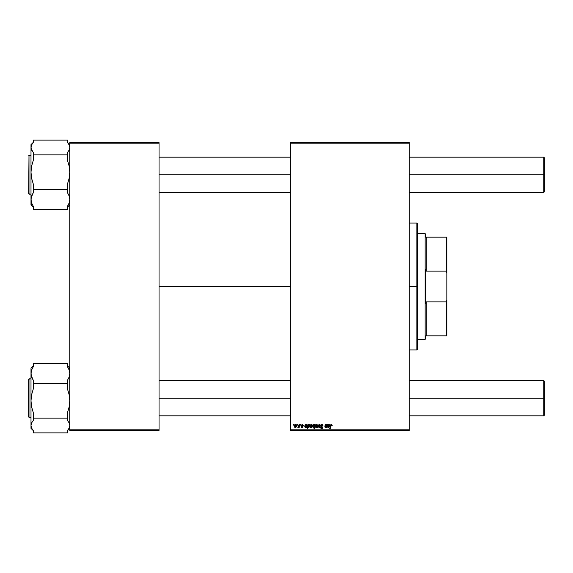 <?xml version="1.0" encoding="UTF-8"?>
<svg xmlns="http://www.w3.org/2000/svg" width="573" height="573" viewBox="0 0 573 573"><rect width="100%" height="100%" fill="white"/><g stroke="black" fill="none" stroke-linecap="round" stroke-linejoin="round"><path stroke-width="0.86" d="M159.043 286.5L290.611 286.5L159.043 286.5M290.611 430.402L409.258 430.402L409.258 429.814L290.611 429.814L290.611 143.186L409.258 143.186L409.258 429.814L409.258 142.598L290.611 142.598L409.258 142.598L409.258 143.186L290.611 143.186L290.611 142.598L290.611 429.814L409.258 429.814L409.258 430.402L290.611 430.402L290.611 429.814L290.611 430.402M300.438 424.529L300.338 425.116L300.775 425.116L300.861 424.529L300.338 425.116L300.775 425.116L300.861 424.529L300.338 425.116L300.438 424.529M297.552 424.529L297.451 425.116L297.888 425.116L297.981 424.529L297.451 425.116L297.888 425.116L297.981 424.529L297.451 425.116L297.552 424.529M302.523 424.894L303.318 425.546L302.501 424.486L301.291 425.345L302.48 426.548L302.379 427.086L301.076 426.663L301.505 427.451L302.687 427.343L302.895 426.427L301.727 425.209L302.358 424.851L303.318 425.488L302.279 424.851L302.895 425.596L302.279 424.851L301.72 425.309L302.279 424.851L301.806 425.567L302.945 426.72L301.849 425.617M308.338 424.529L307.909 424.529L307.214 428.64L307.644 428.64L307.93 427.078L308.897 427.508L309.721 426.298L309.52 424.736L308.267 424.944L307.909 424.529L307.214 428.64L307.644 428.64L307.93 427.078L308.603 427.573L309.778 425.689L308.99 424.478L308.267 424.944L307.909 424.529L307.214 428.64L307.644 428.64M320.3 427.501L321.26 428.676L322.578 428.038L322.527 427.093L320.944 425.567L322.026 424.98L322.649 425.918L323.014 425.331L322.463 424.607L321.317 424.55L320.558 426.054L322.191 427.823L321.36 428.203L320.3 427.501L321.496 428.697L322.649 427.601L320.937 425.646L321.775 424.958L323.079 425.868L321.804 424.478L320.515 425.682L322.219 427.63L321.51 428.21L320.3 427.501L320.73 427.372M316.611 424.478L315.351 425.696L315.401 426.985L316.052 427.551L317.327 426.914L317.499 425.023L316.611 424.478L315.279 426.326L316.275 427.573L317.628 425.667L316.611 424.478L317.141 424.622M326.753 424.529L326.144 426.921L325.256 426.906L325.636 424.529L325.206 424.529L324.884 426.333L325.178 427.522L326.338 427.021L326.682 427.522L327.19 424.529L326.753 424.529L327.19 424.529L326.753 424.529L325.579 427.2L325.636 424.529L325.206 424.529L324.819 426.849L325.443 427.573L326.338 427.021L326.682 427.522L327.19 424.529L326.682 427.522L326.252 427.522M331.688 425.811L331.287 424.958L330.721 425.732L331.287 424.958L332.118 425.76L331.817 424.607L330.585 424.837L329.797 428.64L330.227 428.64L331.287 424.958L332.118 425.76L331.223 424.958M327.598 425.359L327.412 427.121L328.852 427.444L329.432 426.663L328.121 427.179L327.835 426.398L329.353 426.076L329.597 424.865L327.598 424.529L327.333 426.792L328.279 427.573L329.432 426.663L328.315 427.2L327.835 426.398L329.697 425.338L328.938 424.478L328.085 424.901L329.239 424.536M313.925 427.465L313.99 428.64L314.427 428.64L315.121 424.529L314.649 425.073L313.775 424.493L312.994 425.18L312.722 426.57L313.338 427.544L314.24 427.207L313.99 428.64L314.427 428.64L315.121 424.529L314.742 424.529L315.121 424.529L314.427 428.64L313.99 428.64L314.24 427.207L313.639 427.565M318.051 427.522L317.592 427.522L318.953 424.529L317.592 427.522L318.051 427.522L319.154 424.987L319.455 427.522L319.884 427.522L319.469 424.529L318.953 424.529L319.469 424.529L318.953 424.529L317.592 427.522L318.051 427.522L319.154 424.987L319.455 427.522L319.884 427.522L319.469 424.529L319.884 427.522L319.455 427.522L319.154 424.987M311.905 424.622L310.788 424.657L310.122 425.696L310.165 426.985L310.824 427.551L311.934 427.15L312.378 425.99L312.149 424.844L311.383 424.478L310.05 426.326L311.046 427.573L312.4 425.667L311.196 424.493M305.037 425.495L305.065 424.529L305.509 424.529L305.065 424.529L304.972 427.265L306.319 427.444L306.899 426.663L305.588 427.179L305.302 426.398L306.82 426.076L307.064 424.865L305.065 424.529L304.8 426.792L305.746 427.573L306.899 426.663L305.781 427.2L305.302 426.398L307.164 425.338L306.405 424.478L305.552 424.901L306.705 424.536M295.625 424.478L294.364 425.696L294.415 426.985L295.066 427.551L296.341 426.914L296.513 425.023L295.625 424.478L294.293 426.326L295.296 427.573L296.642 425.667L295.625 424.478L296.155 424.622M299.199 424.529L298.769 426.534L297.817 427.465L298.805 426.899L298.698 427.522L299.127 427.522L299.636 424.529L299.199 424.529L299.636 424.529L299.199 424.529L297.817 427.465L298.805 426.899L298.698 427.522L299.127 427.522L299.636 424.529L299.127 427.522L298.698 427.522M293.605 424.529L293.505 425.116L293.942 425.116L294.028 424.529L293.505 425.116L293.942 425.116L294.028 424.529L293.505 425.116L293.605 424.529M69.763 430.402L159.043 430.402L159.043 429.814L69.763 429.814L69.763 143.186L159.043 143.186L159.043 429.814L159.043 142.598L69.763 142.598L159.043 142.598L159.043 143.186L69.763 143.186L69.763 142.598L69.763 429.814L159.043 429.814L159.043 430.402L69.763 430.402L69.763 429.814L69.763 430.402M332.154 425.381L331.316 424.478L332.132 425.667M330.757 425.553L331.287 424.958L331.724 425.453L331.287 424.958L330.721 425.732L330.227 428.64L330.764 425.524M329.797 428.64L330.227 428.64L329.797 428.64L330.306 425.624L329.797 428.64M331.316 424.478L330.306 425.624M328.085 424.901L328.938 424.478L329.697 425.338L328.938 424.478L328.085 424.901M329.332 426.09L328.974 426.24M328.05 426.333L328.558 426.291L327.835 426.398L328.315 427.2L329.432 426.663M327.785 426.849L327.835 426.398L328.315 427.2L329.002 426.613L328.315 427.2L327.77 426.756L328.315 427.2M327.333 426.792L328.279 427.573L327.333 426.792L327.405 426.24M327.649 424.922L327.598 424.529M327.906 426.026L329.267 425.338L328.802 424.851L329.267 425.338L327.906 426.026L328.802 424.851L327.906 426.026L328.802 424.851L328.286 425.073M329.267 425.338L328.802 424.851L329.267 425.417L328.436 425.918M329.181 425.646L328.723 425.882M325.443 427.573L324.819 426.849L325.443 427.573L326.338 427.021L325.443 427.573L324.819 426.849L325.206 424.529L325.636 424.529M324.819 426.914L324.884 426.333M325.579 427.2L325.299 426.427L325.579 427.2L326.144 426.921M326.374 426.505L326.517 425.918M326.431 426.341L326.266 426.742M314.24 427.207L313.538 427.573L314.24 427.207L313.538 427.573L312.715 426.362L313.925 424.478L314.649 425.073L313.925 424.478M313.438 427.565L312.915 427.214M314.742 424.529L314.649 425.073M313.438 425.216L313.803 424.88M314.398 426.319L313.753 427.193L314.398 426.319L313.675 427.2L313.166 426.634L313.675 427.2L313.144 426.355L313.961 424.851L314.498 425.639L313.961 424.851M314.355 426.462L314.076 427M313.367 427.071L313.166 426.634M313.252 425.667L313.424 425.238M317.614 425.445L317.514 425.066M315.573 425.145L315.873 424.772M315.909 427.014L315.723 426.09L316.418 427.186L315.709 426.326L316.611 424.851L317.206 425.71L316.296 427.2M315.795 425.725L316.031 425.209M317.091 426.412L316.812 426.949M317.191 425.954L316.611 424.851L317.156 426.19M323.079 425.868L322.649 425.918M322.592 425.424L321.403 425.016M320.944 425.538L321.883 424.958L320.937 425.646L322.642 427.716M321.331 425.044L320.944 425.567M320.944 425.739L322.642 427.472M321.002 425.925L321.654 426.405M322.635 427.83L322.477 428.232M320.73 427.544L321.209 428.167M321.36 428.203L320.722 427.465L321.51 428.21L322.219 427.63L321.324 426.835M322.219 427.63L322.062 427.265L321.51 428.21L322.098 427.293M320.565 425.316L320.959 424.743M321.997 424.973L322.513 425.266M310.502 426.613L310.487 426.09L311.182 427.186L310.473 426.326L311.06 427.2L311.97 425.639L311.254 424.865L311.97 425.71L311.375 424.851L310.48 426.205M310.566 425.725L310.802 425.209M311.862 426.412L311.576 426.949M310.673 427.014L310.502 426.62M308.267 424.944L309.284 424.543M309.771 425.488L309.692 425.066M309.778 425.825L309.707 426.348M308.89 427.508L307.93 427.078L308.603 427.573M309.348 425.782L309.191 425.037L309.356 425.66L308.854 424.851L308.36 425.216L308.059 426.427L308.854 424.851L309.356 425.66L308.575 427.2L308.167 425.653M308.854 424.851L309.191 425.037L308.253 425.41M309.334 425.997L309.162 426.67M308.059 426.427L308.747 427.164M305.552 424.901L306.405 424.478L307.164 425.338L306.405 424.478M307.099 425.71L307.164 425.338M305.516 426.333L306.025 426.291L305.302 426.398L305.781 427.2L306.899 426.663M305.251 426.849L305.302 426.398L305.781 427.2L306.469 426.613M305.237 426.756L305.781 427.2L305.237 426.756M305.946 427.558L304.8 426.792L304.872 426.24L304.8 426.792M305.115 424.922L305.065 424.529M305.488 425.531L305.968 424.922M305.373 426.026L306.734 425.338L305.373 426.026L306.269 424.851L306.734 425.338L306.269 424.851M305.889 424.965L305.567 425.331M305.903 425.918L306.734 425.338M306.648 425.646L306.19 425.882M302.365 424.851L301.727 425.209M301.076 426.663L302.05 427.573L302.945 426.649M301.355 427.343L301.097 426.849M301.957 427.193L301.505 426.613L302.071 427.2L302.508 426.871M302.408 426.462L301.505 425.882L302.121 426.276L301.369 424.98M301.541 425.918L301.291 425.345L301.505 425.882L301.291 425.345L302.3 424.478L303.318 425.388M296.27 424.708L296.535 425.066M294.415 426.985L294.307 426.548M294.586 425.145L294.887 424.772M294.923 427.014L294.737 426.09L295.432 427.186L294.723 426.326L295.31 427.2L296.22 425.71L295.496 424.865M294.816 425.725L295.052 425.209M296.112 426.412L295.826 426.949M296.205 425.954L295.625 424.851L296.169 426.19M294.73 426.205L295.768 424.872L295.202 425.03M298.805 426.899L298.11 427.573L298.805 426.899L298.11 427.573L298.297 427.078M314.212 424.922L314.491 425.503M316.948 424.973L317.198 425.567M311.712 424.973L311.963 425.567M295.768 424.872L296.212 425.567M416.893 286.5L417.481 286.5L417.481 223.656L417.481 349.344L417.481 286.5L416.893 286.5L416.893 223.069L416.893 286.5L409.258 286.5L416.893 286.5L416.893 349.931L416.893 286.5M69.763 204.805L67.413 207.147L69.763 204.805M30.999 155.405L29.001 155.405L29.001 194.097L30.999 194.097L29.001 194.168L28.65 193.703M33.349 207.268L30.999 204.919L31.157 197.706L33.349 192.542L33.349 184.277L31.622 178.325L30.999 172.194L30.999 199.49L31.622 203.021L33.349 206.438L33.349 209.453L67.413 209.453L67.413 206.438L69.14 203.021L69.763 199.49L69.14 195.952L67.413 192.542L67.413 184.277L69.14 178.361L69.763 172.194L69.14 166.063L67.413 160.111L67.413 152.626L69.14 150.105L69.763 147.49L69.14 144.876L67.413 142.348L67.413 140.12L33.349 140.12L67.413 140.12L67.413 142.348L69.14 144.876L69.763 147.49L69.14 150.105L67.413 152.626L67.413 154.86L33.349 154.86L33.349 152.626L31.622 150.105L30.999 147.49L31.622 144.876L33.349 142.348L33.349 140.12L33.349 142.348L31.622 144.876L30.999 147.49L30.999 172.194L31.63 166.034L33.349 160.111L33.349 154.86L67.413 154.86L67.413 160.111L69.14 166.063L69.763 172.194L69.14 178.361L67.413 184.277L67.413 189.527L33.349 189.527L33.349 184.277L31.622 178.325L30.999 172.194L30.999 199.49L31.622 195.959L33.349 192.542L33.349 189.527L67.413 189.527L67.413 192.542L69.14 195.952L69.763 199.49L69.14 203.021L67.413 206.438L67.413 209.453L33.349 209.453L33.349 206.438L31.622 203.021L30.999 199.49L30.999 204.89M31.157 203.401L31.622 204.69M30.999 144.761L30.999 172.194L31.63 166.034L33.349 160.111L33.349 152.626L31.157 148.808L30.999 144.654L33.349 142.305M30.999 194.168L28.65 193.817L29.001 155.476M33.349 365.732L30.999 368.081L33.349 365.853L30.999 368.195L30.999 373.51L31.622 369.979L33.349 366.562L33.349 363.547L67.413 363.547L33.349 363.547L33.349 366.562L31.622 369.979L30.999 373.51L30.999 400.806L31.63 394.639L33.349 388.723L33.349 380.458L31.622 377.048L30.999 373.51L30.999 425.51L31.622 422.895L33.349 420.374L33.349 412.889L31.622 406.937L30.999 400.806L30.999 428.318M29.001 417.524L29.001 378.832L30.999 378.903L29.001 378.903L29.001 417.595L28.65 379.19L28.65 416.922M69.605 369.599L69.14 368.31M30.999 368.11L31.157 375.294L33.349 380.458L33.349 388.723L31.63 394.639L30.999 400.806L31.622 406.937L33.349 412.889L33.349 420.374L31.622 422.895L30.999 425.51L31.622 428.124L33.349 430.652L33.349 432.88L67.413 432.88L67.413 430.652L69.14 428.124L69.763 425.51L69.14 422.895L67.413 420.374L67.413 412.889L69.14 406.966L69.763 400.806L69.14 394.675L67.413 388.723L67.413 380.458L69.14 377.041L69.763 373.51L69.14 369.979L67.413 366.562L67.413 363.547L67.413 366.562L69.14 369.979L69.763 373.51L69.14 377.041L67.413 380.458L67.413 383.473L33.349 383.473L67.413 383.473L67.413 388.723L69.14 394.675L69.763 400.806L69.14 406.966L67.413 412.889L67.413 418.14L33.349 418.14L67.413 418.14L67.413 420.374L69.14 422.895L69.763 425.51L69.14 428.124L67.413 430.652L67.413 432.88L33.349 432.88L33.349 430.652L31.622 428.124L30.999 425.51L30.999 428.346L33.349 430.695M28.65 155.827L29.001 155.405M67.8 206.76L67.442 207.19M32.962 366.24L33.327 365.81M543.763 174.786L544.35 174.786L544.35 157.754L544.35 174.786L543.763 174.786L543.763 157.167L543.763 174.786L409.258 174.786L543.763 174.786L543.763 192.406L543.763 174.786M159.043 174.786L290.611 174.786L159.043 174.786M544.35 191.819L544.35 174.786L544.35 191.819L543.763 192.406L409.258 192.406M543.763 398.214L543.763 415.833L543.763 398.214L409.258 398.214L543.763 398.214L543.763 380.594L543.763 398.214L544.35 398.214L543.763 398.214M544.35 415.246L544.35 398.214L544.35 415.246L543.763 415.833L409.258 415.833M290.611 398.214L159.043 398.214L290.611 398.214M544.35 381.181L544.35 398.214L544.35 381.181L543.763 380.594L409.258 380.594M425.116 233.641L425.703 234.228L425.703 237.165L425.703 234.228L425.116 233.641L417.481 233.641L425.116 233.641L425.116 339.359L417.481 339.359L425.116 339.359L425.116 233.641M425.703 338.772L425.116 339.359L425.703 338.772L425.703 335.835L425.703 338.772M425.703 269.224L425.703 303.776L425.703 269.224L426.291 271.093L426.291 237.165L425.703 237.165L426.291 237.165L426.291 271.093L446.26 271.093L446.847 273.199L446.847 299.801L446.26 301.907L426.291 301.907L425.703 303.776L426.291 301.907L426.291 335.835L426.291 301.907L446.26 301.907L446.26 335.835L446.847 335.835L446.847 299.801L446.847 335.835L446.26 335.835L446.26 301.907L446.847 299.801L446.847 237.165L426.291 237.165L446.26 237.165L446.26 271.093L446.26 237.165L446.847 237.165L446.847 273.199L446.26 271.093L426.291 271.093L425.703 269.224M425.703 335.835L446.26 335.835L425.703 335.835M409.258 223.069L416.893 223.069L417.481 223.656M409.258 349.931L416.893 349.931L417.481 349.344M67.413 207.268L69.763 204.919L67.413 207.268M69.763 144.654L67.413 142.305M30.999 378.832L28.65 379.183M30.999 417.595L29.001 417.595M67.413 430.695L69.763 428.346M69.763 368.081L67.413 365.732L69.763 368.081M409.258 157.167L543.763 157.167L544.35 157.754M290.611 157.167L159.043 157.167M290.611 192.406L159.043 192.406M159.043 415.833L290.611 415.833M159.043 380.594L290.611 380.594"/></g></svg>
